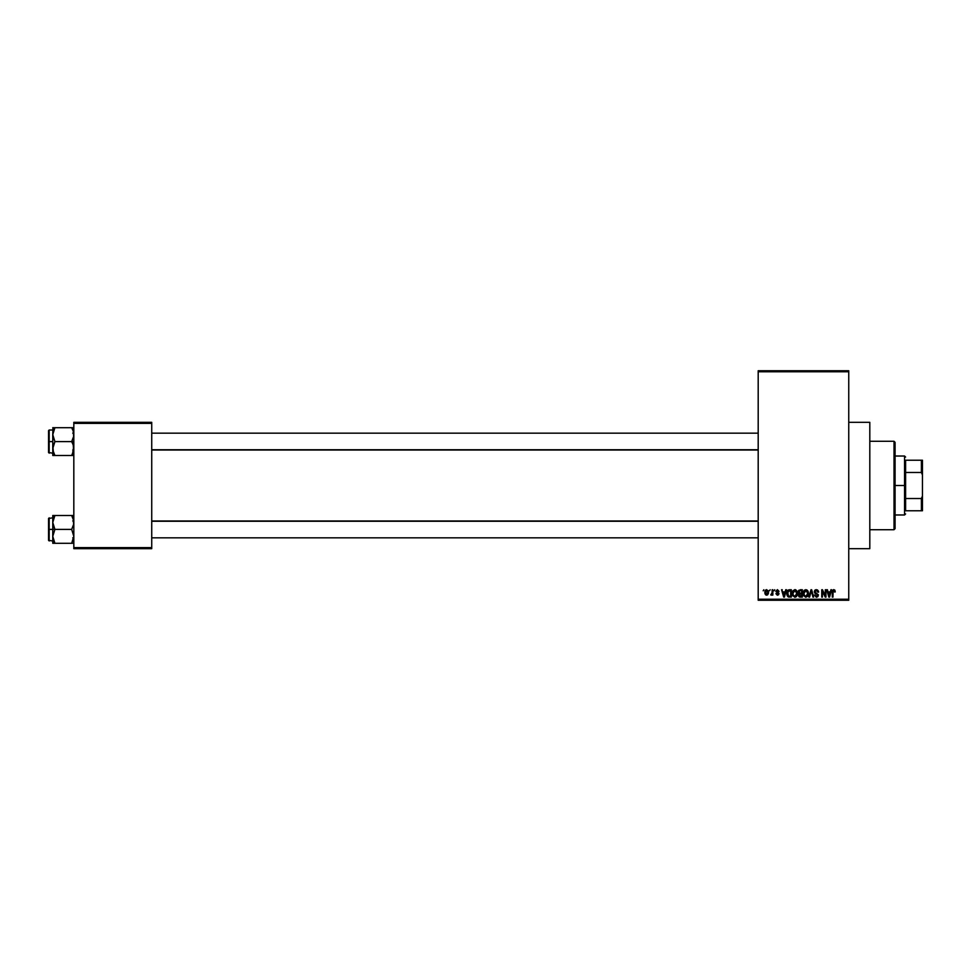 <?xml version="1.0" encoding="UTF-8"?>
<svg xmlns="http://www.w3.org/2000/svg" width="971" height="971" viewBox="0 0 971 971"><rect width="100%" height="100%" fill="white"/><g stroke="black" fill="none" stroke-linecap="round" stroke-linejoin="round"><path stroke-width="1.46" d="M848.751 548.676L869.81 548.676L869.81 422.324L848.751 422.324L869.81 422.324L869.81 548.676L848.751 548.676M758.193 371.784L758.193 599.216L848.751 599.216L848.751 371.784L758.193 371.784L758.193 370.74L848.751 370.74L848.751 371.784L848.751 370.74L758.193 370.74L758.193 600.26L848.751 600.26L848.751 371.784L758.193 371.784M769.493 590.793L770.161 589.737L769.493 590.793M772.176 594.24L770.743 594.907L772.042 593.609L772.176 589.737L772.843 589.737L772.843 595.102L772.176 594.24L770.743 594.907L772.176 592.516L770.743 594.907L772.176 594.24L772.843 595.102L772.843 589.737L772.176 589.737L772.843 589.737L772.843 595.102L772.176 595.102M774.093 590.793L774.761 589.737L774.093 590.793M775.817 591.375L777.431 589.64L779.07 591.363L777.589 590.417L776.545 590.902L778.936 593.342L778.56 594.774L777.31 595.187L775.902 593.657L777.589 594.422L778.293 593.645L775.817 591.375L778.305 593.779L777.431 594.422L775.902 593.657L777.455 595.187L778.973 593.669L776.484 591.242L777.383 590.404L779.07 591.363L777.431 589.64L775.817 591.205M785.733 589.737L785.151 591.934L785.733 589.737L786.437 589.737L784.398 597.104L783.694 597.104L781.558 589.737L782.832 591.934L785.151 591.934L782.832 591.934L781.558 589.737L783.694 597.104L784.398 597.104L786.437 589.737L785.733 589.737L786.437 589.737L784.398 597.104L783.694 597.104L781.558 589.737L782.25 589.737M792.943 590.769L795.443 589.713L797.288 592.007L796.924 595.842L794.691 597.201L792.53 595.211L792.627 591.375L794.861 589.64L792.943 590.769L792.275 593.415L794.848 597.201L797.446 593.33L796.778 590.793L794.861 589.64L796.778 590.793M804.522 590.113L803.952 590.769L806.986 589.955L808.418 592.662L807.763 596.121L805.542 597.177L803.539 595.211L803.624 591.375L805.869 589.64L803.952 590.769L803.284 593.415L805.857 597.201L808.455 593.33L807.787 590.793L805.869 589.64L807.787 590.793M833.397 589.688L834.757 590.04L835.254 591.934L834.004 590.538L833.094 590.938L832.96 597.104L832.281 597.104L832.523 590.489L833.798 589.64L832.281 592.104L832.281 597.104L832.96 597.104L833.045 591.06L833.773 590.502L835.254 591.934L834.854 590.162L835.254 591.934L834.575 591.788M830.909 589.737L830.339 591.934L830.909 589.737L831.613 589.737L829.574 597.104L828.87 597.104L826.734 589.737L827.438 589.737L828.02 591.934L830.339 591.934L828.02 591.934L827.438 589.737L826.734 589.737L828.87 597.104L829.574 597.104L831.613 589.737L830.909 589.737L831.613 589.737L829.574 597.104L828.87 597.104L826.734 589.737L827.438 589.737M825.301 589.737L825.301 595.636L825.301 589.737L825.969 589.737L825.969 597.104L825.253 597.104L822.425 591.193L822.425 597.104L821.757 597.104L821.757 589.737L822.473 589.737L825.301 595.636L822.473 589.737L821.757 589.737L821.757 597.104L822.425 597.104L822.425 591.193L825.253 597.104L825.969 597.104L825.969 589.737L825.301 589.737L825.969 589.737L825.969 597.104L825.253 597.104M814.475 595.005L816.477 596.34L817.74 595.162L814.293 591.776L815.179 589.967L817.497 589.919L818.589 591.897L817.922 592.225L816.647 590.526L815.045 591.254L815.167 592.468L818.383 594.81L817.898 596.631L816.283 597.189L814.475 595.005L816.72 596.328L817.631 594.58L814.863 593.232L814.293 591.776L815.312 593.536L817.521 594.41L816.477 596.34L814.475 595.005L816.502 597.201L818.407 595.187L814.96 591.764L816.32 590.502L818.602 592.128L816.38 589.64L814.293 591.57M808.904 597.104L811.003 589.737L811.659 589.737L813.637 597.104L812.945 597.104L811.368 590.599L809.596 597.104L808.904 597.104L809.596 597.104L811.368 590.599L812.945 597.104L813.637 597.104L811.659 589.737L811.003 589.737L811.659 589.737L813.637 597.104L812.945 597.104L811.368 590.599L809.596 597.104L808.904 597.104L811.003 589.737L808.904 597.104M798.405 595.259L799.121 593.706L798.405 595.259L799.121 593.706L798.211 591.897L798.708 590.307L802.325 589.737L802.325 597.104L798.89 596.619L798.405 595.029L799.121 593.706L798.211 591.897L799.121 593.706L798.405 595.259L800.238 597.104L802.325 597.104L802.325 589.737L800.25 589.737L802.325 589.737L802.325 597.104L800.238 597.104L798.405 595.029M787.335 590.926L789.35 589.737C787.493 590.125 786.644 591.363 786.813 593.463L787.857 590.21L791.316 589.737L791.316 597.104L787.942 596.728L786.813 593.463L788.379 596.971L791.316 597.104L791.316 589.737L789.35 589.737L791.316 589.737L791.316 597.104M764.808 592.468L765.913 589.822L768.17 590.599L768.462 593.354L767.551 594.932L765.803 594.932L764.881 593.39L766.665 595.187L768.534 592.419L766.665 589.64L764.808 592.468M763.182 590.793L763.849 589.737L763.182 590.793M73.82 422.324L151.731 422.324L151.731 423.38L73.82 423.38L73.82 547.62L151.731 547.62L151.731 422.324L73.82 422.324L73.82 423.38L73.82 422.324M73.82 548.676L151.731 548.676L151.731 423.38L73.82 423.38L73.82 548.676L73.82 547.62L151.731 547.62L151.731 548.676L73.82 548.676M758.193 600.26L758.193 599.216L848.751 599.216L848.751 600.26L758.193 600.26M833.834 590.502L834.587 592.031L833.773 590.502L833.021 591.181M832.96 597.104L832.281 597.104L832.281 592.104M834.854 590.162L833.798 589.64L834.914 590.259M829.477 594.944L830.108 592.796L829.173 596.34L828.239 592.796L830.108 592.796L828.239 592.796L828.797 594.822M822.425 597.104L821.757 597.104L821.757 589.737L822.473 589.737M818.371 590.951L818.553 591.594M818.602 592.128L817.497 591.011M816.647 590.526L815.798 590.574M816.32 590.502L814.96 591.764L816.065 592.978M818.407 595.187L816.696 597.189M816.065 596.291L815.167 595.041M817.728 595.332L816.72 596.328M817.582 594.495L816.113 593.815M814.596 590.586L815.506 589.798M815.397 593.572L816.028 593.791M811.635 591.764L811.368 590.599M808.09 591.388L808.382 592.444M808.345 594.616L807.763 596.121M807.556 596.388L805.857 597.201M803.83 595.878L803.345 594.373M803.284 593.063L803.442 591.946M805.724 596.328L806.804 596.048M804.656 595.793L805.59 596.315M804.291 595.223L805.857 596.34L804.231 595.102L803.952 593.439L804.231 595.102L803.952 593.439L805.869 590.502L804.328 591.533L803.952 593.439L804.17 591.885M807.022 590.999L805.869 590.502L807.775 593.317L805.979 596.34M807.763 592.844L806.998 595.878L807.775 593.317L806.95 590.926M807.569 591.897L807.107 591.096M798.89 596.619L799.509 597.007M798.89 593.572L798.405 592.941M799.121 593.706L798.211 591.691M800.25 589.737L798.211 591.897M798.915 591.533L799.267 592.905L800.335 593.184L798.878 591.897L799.546 590.696L798.902 592.176M799.619 590.659L798.878 591.897L800.238 590.599L799.461 590.732M800.395 594.046L799.072 595.138L801.658 596.243L801.658 594.046L799.691 594.118L799.072 595.138L799.691 594.118L801.658 594.046L801.658 596.243L799.072 595.138L800.189 596.243M799.206 594.507L799.084 595.393M799.703 590.635L801.658 590.599L801.658 593.184L800.335 593.184L801.658 593.184L801.658 590.599L799.546 590.696M797.094 591.388L797.3 592.019M797.422 593.997L796.924 595.842M796.548 596.388L795.759 597.007M796.074 596.825L795.188 597.177M792.822 595.878L792.336 594.373M792.287 593.063L792.445 591.946M795.152 589.664L795.977 589.955M793.647 595.793L794.581 596.315M793.283 595.223L794.848 596.34L793.234 595.102L792.943 593.439L793.234 595.102L792.943 593.439L794.861 590.502L793.319 591.533L792.943 593.439L793.161 591.885M794.739 590.502L795.747 590.781L794.861 590.502L796.778 593.317L796.426 595.272L796.778 593.317L794.97 596.34M795.103 596.328L795.795 596.048M796.754 592.844L795.941 590.926M796.56 591.897L796.099 591.096M787.311 595.927L786.923 594.774M786.983 595.041L786.838 593.973M786.838 592.88L786.923 592.189M787.566 594.507L788.501 596.097L790.649 596.243L790.649 590.599L787.76 591.667L790.649 590.599L790.649 596.243L788.501 596.097L787.663 591.97M788.003 591.193L787.493 593.839M789.168 590.611L788.391 590.817M787.967 595.599L789.459 596.243M789.302 590.599L787.505 593.014M784.301 594.944L784.932 592.796L784.301 594.944M783.998 596.34L783.063 592.796L784.058 595.988M783.063 592.796L784.932 592.796L783.063 592.796M779.07 591.363L777.383 590.404L776.484 591.242L777.917 592.237M778.39 591.46L777.383 590.404L778.39 591.46L777.383 590.404L776.654 591.727L776.497 591.06M777.589 590.417L776.484 591.242M777.613 595.187L778.96 593.815M777.455 595.187L775.902 593.657L777.431 594.422L778.087 593.33M778.305 593.779L777.431 594.422L778.305 593.779L777.431 594.422L776.582 593.56L777.431 594.422L776.582 593.56L777.431 594.422L776.582 593.56L777.431 594.422L778.293 593.851M771.46 595.187L770.743 594.907M771.411 594.24L772.176 592.516L772.042 593.609M772.176 589.737L772.176 592.516M766.435 595.174L765.306 594.446M765.16 590.623L764.869 591.521M766.058 590.635L765.816 593.912M765.694 593.694L766.689 594.422L767.867 592.419L767.393 594.094L767.697 591.266M766.52 594.41L765.476 592.419L766.495 590.417L767.855 592.092M767.818 591.764L767.418 590.781M829.234 595.988L829.392 595.284M806.755 590.781L805.748 590.502M783.621 594.822L783.815 595.575M765.488 592.092L765.488 592.747M894.024 441.283L895.08 442.327L895.08 528.673L894.024 529.717L869.81 529.717L894.024 529.717L894.024 441.283L869.81 441.283L894.024 441.283L894.024 529.717L895.08 528.673L895.08 442.327L894.024 441.283M52.92 524.279L52.762 529.401L54.91 529.401L52.762 522.459L54.91 515.504L71.672 515.504L73.662 520.626L73.662 524.255L71.672 529.401L54.91 529.401L52.92 524.279M49.181 529.401L49.181 517.822L49.181 529.401L52.762 529.401L52.762 536.356L54.91 529.401L71.672 529.401L73.82 536.356L71.672 543.299L54.91 543.299L52.762 536.356L52.762 543.299L54.048 543.299L52.762 543.299L52.762 536.356L54.91 529.401L49.181 529.401L49.181 540.993L49.181 529.401L48.55 529.401L49.181 529.401M48.55 518.453L48.55 529.401L48.55 518.453L52.762 517.822M53.988 541.527L54.91 543.299L53.356 543.299L72.534 543.299L71.672 543.299L73.82 536.356L71.672 529.401L73.662 524.255L73.226 518.89L71.672 515.504L54.91 515.504L52.92 520.65L54.91 515.504L52.762 515.504L54.048 515.504L52.762 515.504L54.048 515.504L52.762 515.504L52.762 536.356L54.91 543.299L54.048 543.299L54.91 543.299L53.369 539.949M73.662 515.504L71.672 515.504L73.213 518.866M48.55 540.361L48.55 529.401L48.55 540.361L52.762 540.993M52.92 515.504L52.762 522.459L53.369 518.866M54.91 515.504L54.048 517.167L54.91 515.504L54.048 515.504M72.534 543.299L71.672 543.299L73.213 539.949M72.534 515.504L71.672 515.504L72.534 515.504M758.193 521.245L151.731 521.245L758.193 521.245M151.731 449.755L758.193 449.755L151.731 449.755M905.603 460.23L905.603 472.476L905.603 460.23L921.394 460.23L905.603 460.23M905.603 485.5L905.603 472.476L905.603 498.524L905.603 485.5L904.547 485.5L905.603 485.5M895.08 456.018L904.547 456.018L904.547 485.5L904.547 456.018L905.603 457.074M895.08 485.5L904.547 485.5L895.08 485.5M905.603 510.77L905.603 498.524L905.603 510.77L922.45 510.77L922.45 496.023L921.394 498.524L905.603 498.524L921.394 498.524L921.394 510.77L921.394 498.524L922.45 496.023L922.45 510.77L905.603 510.77M895.08 514.982L904.547 514.982L904.547 485.5L904.547 514.982L905.603 513.926M922.45 460.23L921.394 460.23L921.394 472.476L922.45 474.977L922.45 496.023L922.45 460.23L922.45 474.977L921.394 472.476L921.394 460.23L922.45 460.23M905.603 472.476L921.394 472.476L905.603 472.476M73.662 446.721L72.534 453.833L73.662 450.374L71.672 455.496L73.662 450.374L73.213 444.949L73.662 446.721M72.534 443.249L73.213 444.949L71.672 441.599L54.91 441.599L52.762 434.644L54.91 427.701L54.048 429.352L54.91 427.701L52.762 427.701L71.672 427.701L54.91 427.701L52.92 432.823L52.762 441.599L48.55 441.599L48.55 452.547L48.55 430.639L49.181 453.178L49.181 441.599L52.762 441.599L52.762 448.541L54.91 441.599L71.672 441.599L72.534 443.249M73.82 441.599L71.672 441.599L73.82 441.599M52.871 450.022L52.762 455.496L54.91 455.496L52.92 450.374L53.369 452.122L52.92 446.745L54.91 441.599L52.762 434.644L52.762 455.496M53.988 453.7L54.91 455.496L71.672 455.496L54.048 455.496L54.91 455.496L53.369 452.122L54.91 455.496M73.711 433.175L73.213 431.063L73.662 436.44L71.672 441.599L73.662 436.44L73.213 431.063L73.711 433.175M72.594 429.473L71.672 427.701L73.82 427.701L71.672 427.701L73.213 431.051M52.92 427.701L52.762 434.644L53.369 427.701M72.534 455.496L71.672 455.496L72.534 453.833L71.672 455.496L73.213 455.496M52.762 430.007L49.181 430.007L49.181 441.599L49.181 430.007L48.55 430.639M71.672 515.504L72.594 517.288M71.672 455.496L73.213 452.134M54.048 427.701L54.91 427.701L53.369 431.063M52.92 450.338L53.356 452.11M72.764 537.825L73.82 538.881M72.764 520.978L73.82 519.934M151.731 537.825L758.193 537.825L151.731 537.825M151.731 520.978L758.193 520.978M758.193 433.175L151.731 433.175L758.193 433.175M758.193 450.022L151.731 450.022M72.764 433.175L73.82 432.119M52.762 453.178L48.55 452.547M72.764 450.022L73.82 451.066"/></g></svg>
